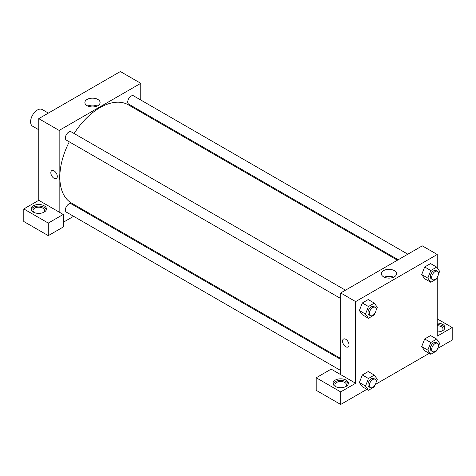 <?xml version="1.0" encoding="UTF-8"?>
<svg xmlns="http://www.w3.org/2000/svg" width="476" height="476" viewBox="0 0 476 476"><rect width="100%" height="100%" fill="white"/><g stroke="black" fill="none" stroke-linecap="round" stroke-linejoin="round"><path stroke-width="0.71" d="M48.373 113.098L42.209 109.539A9.615 5.551 120 0 0 34.796 112.116A9.615 5.551 120 0 0 30.601 121.791A9.615 5.551 120 0 0 32.594 126.194L38.758 129.758M23.8 208.946L23.8 221.513L48.278 235.644L48.278 223.083L23.8 208.946L38.758 200.313L38.758 118.649L120.363 71.537L140.759 83.318L140.759 100.002M33.32 205.81A7.693 4.445 180 0 1 41.704 204.847A7.693 4.445 180 0 1 46.452 208.946A7.693 4.445 180 0 1 38.758 213.391A7.693 4.445 180 0 1 31.065 208.946A7.693 4.445 180 0 1 33.32 205.81M38.758 200.313L63.243 214.444L48.278 223.083M46.333 209.732A7.693 4.445 0 0 0 41.061 206.281A7.693 4.445 0 0 0 33.32 207.375A7.693 4.445 0 0 0 31.19 209.732M34.099 212.48A5.771 3.332 180 0 1 32.993 210.517A5.771 3.332 180 0 1 36.551 207.441A5.771 3.332 180 0 1 42.84 208.161A5.771 3.332 180 0 1 44.53 210.517A5.771 3.332 180 0 1 43.423 212.48M63.243 214.444L63.243 227.01L48.278 235.644M140.759 111.104L140.759 112.027M97.86 105.66A7.61 4.391 180 0 1 89.571 106.612A7.61 4.391 180 0 1 84.871 102.554A7.61 4.391 180 0 1 92.481 98.163A7.61 4.391 180 0 1 100.091 102.554A7.61 4.391 180 0 1 97.86 105.66M59.161 212.088L59.161 130.43L38.758 118.649M59.161 130.43L140.759 83.318M97.134 106.029A7.61 4.391 0 0 0 87.822 106.029M84.02 210.297L83.229 210.761M73.607 216.312L63.243 222.298M51.777 170.64A4.57 2.636 -120 0 0 51.075 174.299A4.57 2.636 -120 0 0 54.062 178.327A4.57 2.636 60 0 1 51.075 174.299A4.57 2.636 60 0 1 51.777 170.64A4.57 2.636 60 0 1 56.346 173.276A4.57 2.636 60 0 1 56.346 178.554A4.57 2.636 60 0 1 54.062 178.327A4.57 2.636 -120 0 0 56.346 178.554M340.679 298.517L66.384 140.152A4.808 2.779 -60 0 1 66.384 134.601A4.808 2.779 -60 0 1 71.192 131.822L345.487 290.187M340.679 370.501L66.384 212.141A4.808 2.779 -60 0 1 66.384 206.584A4.808 2.779 -60 0 1 71.192 203.811L340.679 359.398M398.216 259.747L128.728 104.161A4.808 2.779 -60 0 1 128.728 98.609A4.808 2.779 -60 0 1 133.536 95.831L407.831 254.196M340.679 358.482L71.59 203.121A56.739 32.761 -60 0 1 69.288 141.83M74.095 133.5A56.739 32.761 -60 0 1 128.33 104.845L397.418 260.205M340.679 374.624L331.159 369.126L316.201 377.765L340.679 391.897L355.637 383.263L340.679 374.624L340.679 292.96L422.277 245.854L437.242 254.487L437.242 267.911M316.201 377.765L316.201 390.326L340.679 404.463L366.853 389.35M375.385 384.424L429.197 353.359M437.724 348.432L452.2 340.078L452.2 327.512L437.242 336.151L437.242 277.437M437.242 325.751A5.771 3.332 180 0 1 441.317 326.726A5.771 3.332 180 0 1 443.007 329.083A5.771 3.332 180 0 1 441.901 331.046M444.81 328.297A7.693 4.445 0 0 0 437.242 324.638M437.242 323.073A7.693 4.445 180 0 1 444.935 327.512A7.693 4.445 180 0 1 437.242 331.956M336.02 386.792A5.771 3.332 180 0 1 334.908 384.828A5.771 3.332 180 0 1 340.679 381.502A5.771 3.332 180 0 1 346.451 384.828A5.771 3.332 180 0 1 345.344 386.792M348.253 384.043A7.693 4.445 0 0 0 342.982 380.592A7.693 4.445 0 0 0 335.241 381.692A7.693 4.445 0 0 0 333.111 384.043M335.241 380.122A7.693 4.445 180 0 1 343.624 379.158A7.693 4.445 180 0 1 348.373 383.263A7.693 4.445 180 0 1 340.679 387.702A7.693 4.445 180 0 1 332.986 383.263A7.693 4.445 180 0 1 335.241 380.122M340.679 391.897L340.679 404.463M437.242 318.872L452.2 327.512M437.385 349.039L436.676 350.877L430.786 354.275L427.841 350.086L430.786 342.5L424.669 338.966L430.554 335.562L424.669 338.966L421.724 346.552L424.669 350.741L421.718 346.564M437.385 277.056L436.676 278.888L430.786 282.286L424.669 278.757L421.718 274.575M430.786 282.286L427.841 278.097L430.786 270.511L424.669 266.976L430.554 263.579L424.669 266.976L421.724 274.569L424.669 278.757M375.046 313.047L374.332 314.88L368.442 318.283L362.325 314.749L359.374 310.566L362.325 302.968L368.216 299.571L362.325 302.968L368.442 306.502L374.332 303.105L377.278 307.294L376.07 310.411M368.442 378.491L362.325 374.957L368.216 371.56L362.325 374.957L359.38 382.543L362.325 386.732L359.38 382.543L365.503 386.078L368.442 378.491L374.332 375.088L377.278 379.277L376.07 382.395M355.637 383.263L355.637 301.6L437.242 254.487M394.342 270.618A7.61 4.391 180 0 1 396.567 273.724A7.61 4.391 180 0 1 388.957 278.115A7.61 4.391 180 0 1 381.353 273.724A7.61 4.391 180 0 1 386.048 269.666A7.61 4.391 180 0 1 394.342 270.618M355.637 301.6L340.679 292.96M393.616 277.199A7.61 4.391 0 0 0 384.305 277.199M343.499 339.061A4.57 2.636 -120 0 0 342.797 342.72A4.57 2.636 -120 0 0 345.778 346.748A4.57 2.636 60 0 1 342.797 342.726A4.57 2.636 60 0 1 343.493 339.061A4.57 2.636 60 0 1 348.063 341.703A4.57 2.636 60 0 1 348.063 346.974A4.57 2.636 60 0 1 345.778 346.748A4.57 2.636 -120 0 0 348.063 346.974M368.442 318.283L365.503 314.095L368.442 306.502M375.153 307.312L373.791 306.526A4.808 2.779 120 0 0 370.09 307.817A4.808 2.779 120 0 0 367.99 312.655A4.808 2.779 120 0 0 368.983 314.856L370.346 315.642A4.808 2.779 120 0 0 375.153 312.863A4.808 2.779 120 0 0 375.153 307.312A4.808 2.779 120 0 0 371.447 308.603A4.808 2.779 120 0 0 369.346 313.44A4.808 2.779 120 0 0 370.346 315.642M362.325 314.749L359.38 310.56L365.503 314.095M374.332 303.105L368.216 299.571M430.786 270.511L436.676 267.107L439.622 271.302L438.414 274.414M437.498 271.32L436.135 270.535A4.808 2.779 120 0 0 432.428 271.826A4.808 2.779 120 0 0 430.334 276.663A4.808 2.779 120 0 0 431.327 278.865L432.69 279.65A4.808 2.779 120 0 0 437.498 276.871A4.808 2.779 120 0 0 437.498 271.32A4.808 2.779 120 0 0 433.791 272.611A4.808 2.779 120 0 0 431.69 277.448A4.808 2.779 120 0 0 432.69 279.65M427.841 278.097L421.724 274.569M436.676 267.107L430.554 263.579M375.046 385.036L374.332 386.869L368.442 390.266L365.503 386.078M375.153 379.301L373.791 378.515A4.808 2.779 120 0 0 370.09 379.806A4.808 2.779 120 0 0 367.99 384.644A4.808 2.779 120 0 0 368.983 386.845L370.346 387.631A4.808 2.779 120 0 0 375.153 384.852A4.808 2.779 120 0 0 375.153 379.301A4.808 2.779 120 0 0 371.447 380.586A4.808 2.779 120 0 0 369.346 385.429A4.808 2.779 120 0 0 370.346 387.631M368.442 390.266L362.325 386.732M374.332 375.088L368.216 371.56M430.786 342.5L436.676 339.096L439.622 343.285L438.414 346.403M437.498 343.309L436.135 342.524A4.808 2.779 120 0 0 432.428 343.809A4.808 2.779 120 0 0 430.334 348.652A4.808 2.779 120 0 0 431.327 350.848L432.69 351.633A4.808 2.779 120 0 0 437.498 348.86A4.808 2.779 120 0 0 437.498 343.309A4.808 2.779 120 0 0 433.791 344.594A4.808 2.779 120 0 0 431.69 349.432A4.808 2.779 120 0 0 432.69 351.633M430.786 354.275L424.669 350.741M427.841 350.086L421.724 346.552M436.676 339.096L430.554 335.562"/></g></svg>
